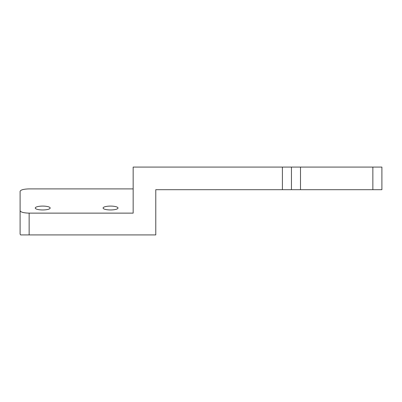 <?xml version="1.0" encoding="UTF-8"?>
<svg xmlns="http://www.w3.org/2000/svg" width="402" height="402" viewBox="0 0 402 402"><rect width="100%" height="100%" fill="white"/><g stroke="black" fill="none" stroke-linecap="round" stroke-linejoin="round"><path stroke-width="0.6" d="M110.55 209.955A7.462 1.93 180 0 1 103.088 208.02A7.462 1.93 180 0 1 110.55 206.09A7.462 1.93 180 0 1 118.012 208.02A7.462 1.93 180 0 1 110.55 209.955M42.712 209.955A7.462 1.93 180 0 1 35.25 208.02A7.462 1.93 180 0 1 42.712 206.09A7.462 1.93 180 0 1 50.175 208.02A7.462 1.93 180 0 1 42.712 209.955M282.405 189.694L381.9 189.694L381.9 167.081L282.405 167.081L282.405 189.694L155.775 189.694L155.775 234.919L29.145 234.919L29.145 213.13C23.688 212.98 20.673 212.171 20.1 210.708L20.1 234.12L20.608 234.919L29.145 234.919M282.405 167.081L133.162 167.081L133.162 213.13L29.145 213.13M20.1 210.708L20.1 191.322C20.673 189.86 23.688 189.051 29.145 188.895L133.162 188.895M20.1 214.728L20.1 191.322M291.45 167.081L291.45 189.694M300.495 189.694L300.495 167.081M372.855 167.081L372.855 189.694"/></g></svg>
